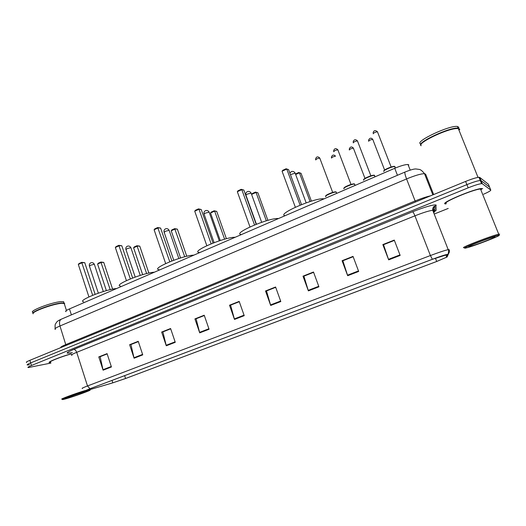 <?xml version="1.0" encoding="UTF-8"?>
<svg xmlns="http://www.w3.org/2000/svg" width="526" height="526" viewBox="0 0 526 526"><rect width="100%" height="100%" fill="white"/><g stroke="black" fill="none" stroke-linecap="round" stroke-linejoin="round"><path stroke-width="0.79" d="M66.033 311.662C64.948 311.333 66.092 310.419 69.465 308.92L394.73 168.294C400.825 165.756 405.25 164.487 407.992 164.493L408.853 164.934M489.64 187.289L488.411 184.245L479.771 177.42L478.969 177.288C476.293 177.551 471.842 178.932 465.602 181.431L29.85 360.323C26.78 361.612 25.715 362.322 26.662 362.453M483.578 194.219C488.582 192.01 490.975 190.616 490.758 190.037L489.581 187.138L481.053 180.589L480.251 180.477C477.588 180.753 473.13 182.141 466.884 184.633L30.659 362.914C27.589 364.196 26.517 364.893 27.457 365.011L29.469 364.755M433.115 211.255L434.884 210.538M445.068 203.858L446.002 203.943L445.068 203.858C440.288 203.069 474.643 188.578 481.638 188.525C474.643 188.578 440.288 203.069 445.068 203.858M87.75 390.233L86.086 390.627L90.097 388.701L432.431 259.285L447.409 254.538L446.745 257.135L436.698 261.475L125.569 378.496L112.781 382.836L87.75 390.233M87.533 390.312L112.603 382.908L125.707 378.464L436.751 261.475L447.047 257.023L447.698 254.36C446.101 254.446 440.992 256.09 432.379 259.285L89.939 388.74C85.311 390.529 84.298 391.107 86.902 390.483L87.533 390.312M489.581 187.138L481.053 180.589L480.251 180.477C477.588 180.753 473.13 182.141 466.884 184.633L30.659 362.914C27.589 364.196 26.517 364.893 27.457 365.011M400.161 255.426L394.27 240.08L382.843 244.597L388.675 259.864L400.161 255.426M394.395 240.408L383.513 244.708L388.675 259.864M383.599 244.675L382.843 244.597M358.679 271.449L353.025 256.386L342.078 260.718L347.673 275.703L358.679 271.449M353.143 256.708L342.86 260.771L347.673 275.703M342.965 260.732L342.078 260.718M318.934 286.808L313.496 272.014L303.002 276.163L308.381 290.885L318.934 286.808M313.614 272.33L303.89 276.176L308.381 290.885M304.015 276.124L303.002 276.163M280.812 301.536L275.585 287.005L265.512 290.99L270.686 305.448L280.812 301.536M275.696 287.314L266.498 290.95L270.686 305.448M266.636 290.898L265.512 290.99M111.433 366.964L107.08 353.63L98.783 356.911L103.096 370.186L111.433 366.964M107.172 353.913L100.144 356.694L103.096 370.186M100.348 356.615L98.783 356.911M142.743 354.866L138.239 341.308L129.626 344.714L134.091 358.213L142.743 354.866M138.338 341.604L130.921 344.53L134.091 358.213M131.119 344.451L129.626 344.714M175.263 342.308L170.595 328.52L161.646 332.057L166.275 345.779L175.263 342.308M170.694 328.816L162.876 331.899L166.275 345.779M163.06 331.827L161.646 332.057M209.065 329.25L204.22 315.225L194.916 318.901L199.716 332.859L209.065 329.25M204.318 315.521L196.073 318.782L199.716 332.859M196.244 318.717L194.916 318.901M244.222 315.666L239.185 301.398L229.514 305.225L234.491 319.427L244.222 315.666M239.297 301.7L230.585 305.146L234.491 319.427M230.743 305.08L229.514 305.225M71.28 353.82C60.122 356.852 45.775 362.73 49.694 362.624L50.713 362.559L49.694 362.624C45.775 362.73 60.122 356.852 71.28 353.82M482.73 188.663L481.638 188.525L482.73 188.663M490.758 190.037L482.335 183.765L481.54 183.659C478.884 183.955 474.426 185.349 468.173 187.841L31.468 365.504C28.391 366.78 27.319 367.47 28.259 367.575L50.877 363.078M434.213 214.043L448.218 208.434M304.002 276.091L313.601 272.297M342.952 260.692L353.13 256.675M383.585 244.636L394.382 240.369M196.231 318.684L204.312 315.488M163.047 331.794L170.68 328.776M131.106 344.418L138.325 341.571M100.334 356.582L107.166 353.88M266.623 290.858L275.683 287.281M230.73 305.047L239.284 301.668M87.5 390.608C79.202 392.843 57.788 400.694 63.357 399.451L65.533 398.899C73.522 396.703 92.984 389.641 89.887 390.055L87.5 390.608M85.225 390.535C75.264 393.507 58.261 399.852 62.252 399.096M71.345 353.913C60.911 356.694 46.867 362.401 50.627 362.302M64.527 304.495L64.165 303.357L61.496 303.324C52.85 303.91 31.067 311.971 33.118 313.805M64.448 304.238L64.56 303.594L61.325 303.226C53.461 303.765 33.598 310.813 33.223 313.187M64.724 303.64L64.067 303.055L61.397 303.015C52.607 303.614 30.508 311.852 33.066 313.562M63.994 302.838L63.626 301.687L60.957 301.635C51.285 302.272 27.543 311.556 33.177 312.47M68.156 397.906C74.653 396.131 90.373 390.358 86.264 391.259L84.811 391.62C78.972 393.198 63.712 398.728 66.158 398.379L68.156 397.906M116.68 288.504C105.147 289.392 76.467 300.971 83.654 301.773M78.321 264.427L79.038 263.546L81.681 262.336L84.765 262.691L82.03 262.73L78.321 264.427L88.92 296.901M81.681 262.336L92.675 295.27M84.765 262.691L95.121 294.317M97.606 264.065L98.283 263.217L100.861 262.053L103.74 262.395L101.216 262.435L97.606 264.065L106.377 290.648M100.861 262.053L110.217 289.668M103.74 262.395L112.597 289.149M499.181 235.207L498.681 235.227C494.105 235.72 460.907 248.443 464.852 248.167L466.108 247.963C472.677 246.556 501.62 235.424 499.181 235.207M499.68 234.136L498.74 234.228C492.56 235.306 459.717 247.996 463.768 247.707M481.645 189.426L480.514 189.018C473.972 189.064 441.794 202.635 446.219 203.391M459.763 129.481L458.304 128.515L456.272 128.548C445.404 129.278 416.553 143.545 421.129 145.735M458.922 128.633L456.029 128.449C446.752 129.061 421.681 140.633 421.056 144.466M459.619 129.113L458.153 128.147C450.335 126.72 415.501 143.098 421.056 145.426M458.948 127.45L457.475 126.47C449.645 125.004 414.836 141.415 420.405 143.789L421.247 144.091M468.942 246.622L469.258 246.602C472.506 246.28 497.031 236.95 494.973 236.799L493.927 236.95C488.615 238.114 466.246 246.793 468.942 246.622M459.067 130.415L459.297 128.89M468.982 246.392L469.409 246.26M154.394 272.198C143.144 272.731 112.669 285.256 120.493 286.059M115.352 247.49L116.062 246.595L118.83 245.333L121.815 245.767L119.231 245.714L115.352 247.49L126.411 280.608M118.83 245.333L130.336 278.905M121.815 245.767L132.624 278.004M133.597 247.785L134.275 246.931L136.964 245.714L139.758 246.129L137.365 246.083L133.597 247.785L142.664 274.657M136.964 245.714L146.662 273.592M139.758 246.129L148.871 273.079M193.851 255.143C182.982 255.248 150.482 268.858 158.99 269.647M154.111 229.763L154.815 228.856L157.715 227.534L160.594 228.06L158.175 227.903L154.111 229.763L165.664 263.552M157.715 227.534L169.78 261.764M160.594 228.06L171.877 260.935M171.206 230.782L171.87 229.915L174.685 228.639L177.374 229.145L175.145 229.001L171.206 230.782L180.582 257.957M174.685 228.639L184.751 256.787M177.374 229.145L186.769 256.287M235.194 237.265C224.812 236.891 190.017 251.737 199.249 252.493M194.725 211.182L195.422 210.275L198.46 208.881L201.221 209.506L198.986 209.236L194.725 211.182L206.81 245.675M198.46 208.881L198.986 209.236L211.123 243.801M201.221 209.506L213.017 243.051M210.538 212.991L211.196 212.116L214.135 210.788L216.719 211.38L214.661 211.13L210.538 212.991L220.249 240.5M214.135 210.788L214.661 211.13L224.595 239.205M216.719 211.38L226.41 238.732M278.55 218.527C268.786 217.58 231.401 233.833 241.381 234.55M237.331 191.701L238.015 190.774L241.204 189.314L243.834 190.05L241.802 189.656L237.331 191.701L249.981 226.916M241.204 189.314L241.802 189.656L254.512 224.944M243.834 190.05L256.175 224.28M255.445 192.095L256.03 192.417L251.711 194.37L252.362 193.489L255.445 192.095L257.898 192.786L256.03 192.417L266.327 220.808M257.898 192.786L267.905 220.361M324.069 198.848C315.442 197.25 275.966 214.457 285.118 215.686M282.074 171.233L282.745 170.299L286.098 168.767L288.583 169.615L286.775 169.083L282.074 171.233L295.336 207.205M286.098 168.767L286.775 169.083L300.103 205.14M288.583 169.615L301.51 204.575M295.507 173.961L298.735 172.502L301.05 173.297L299.399 172.811L310.077 201.537M298.735 172.502L299.399 172.811L295.678 174.487M301.05 173.297L311.405 201.136M71.385 314.877L69.465 308.92M397.446 175.283L394.73 168.294M433.661 194.548L425.639 174.198L424.475 173.652C420.793 173.784 414.83 175.546 406.572 178.939L59.971 325.982C55.526 327.922 54.014 329.052 55.427 329.388M66.02 345.477L59.971 325.982C59.05 322.596 59.484 320.334 61.272 319.203L61.457 319.124M60.871 347.594C60.273 347.213 61.95 346.2 65.901 344.543L415.172 200.945C421.28 198.466 426.395 196.763 430.524 195.836M29.85 360.323L31.468 365.504M465.602 181.431L468.173 187.841M479.771 177.42L482.335 183.765M433.608 210.025L434.89 209.341M55.151 328.572C54.987 325.877 55.085 324.371 55.44 324.069L56.65 322.149C57.341 321.235 58.886 320.255 61.272 319.203L404.987 172.055C404.553 172.686 405.079 174.98 406.572 178.939L415.52 201.991M432.845 194.883L424.475 173.652C422.477 171.101 420.78 169.694 419.367 169.431L415.967 168.977C414.192 168.826 410.536 169.845 404.987 172.055L405.046 172.028M72.371 352.486C64.994 354.011 65.415 352.999 73.633 349.448L412.627 211.768C413.206 212.129 413.975 213.477 414.929 215.824L76.704 352.335C72.167 354.208 70.576 355.201 71.93 355.32M412.627 211.768C424.87 206.968 432.648 204.693 435.949 204.943L436.139 210.328L433.549 212.359M433.792 212.977L433.779 210.571L432.734 210.282C429.177 210.702 423.239 212.55 414.929 215.824L430.399 255.544C438.829 252.388 444.759 250.422 448.205 249.646L449.158 249.666C449.763 251.553 449.289 253.137 447.731 254.42M447.047 257.023L448.645 253.512M432.379 259.285L430.399 255.544L87.5 385.959L89.939 388.74M82.523 388.418C81.241 388.55 82.898 387.728 87.5 385.959L76.704 352.335C75.948 350.382 74.929 349.415 73.633 349.448M433.733 212.826L434.884 211.09L434.917 206.074L436.245 205.271M433.733 210.439C433.233 208.769 433.628 207.316 434.917 206.074L433.937 206.606C433.306 206.672 432.905 207.901 432.734 210.282L448.205 249.646C448.948 249.166 448.441 254.84 447.698 254.36M436.698 261.475L435.416 258.174M446.745 257.135L445.805 254.748M88.953 389.884L88.736 389.22M112.781 382.836L111.999 380.423M125.569 378.496L124.636 375.643M244.044 315.173L234.34 318.927M208.894 328.763L199.571 332.373M175.105 341.828L166.131 345.299M142.592 354.399L133.959 357.739M111.282 366.504L102.964 369.719M280.634 301.03L270.522 304.942M318.743 286.295L308.21 290.372M358.489 270.929L347.495 275.183M399.957 254.9L388.477 259.338M98.329 293.153L89.466 266.163L90.406 265.282L94.003 264.302L94.43 264.585M135.195 277.057L125.997 249.646L127.029 248.673L130.639 247.7L131 248.009M173.758 260.232L164.184 232.38L165.328 231.302L168.951 230.342L169.247 230.671M214.115 242.631L204.154 214.319C203.733 214.128 204.16 213.727 205.429 213.115L209.059 212.169L209.289 212.511M256.412 224.188L246.03 195.389C245.57 195.179 246.05 194.738 247.457 194.061L251.086 193.127L251.25 193.483M290.444 174.652L295.152 173.139L295.29 173.508M336.449 192.562L336.134 192.095C333.839 191.681 323.464 196.277 325.857 196.632M325.837 195.988C325.068 195.126 334.306 191.346 335.798 191.918L335.976 191.997M319.913 158.319L319.769 158.076C317.448 158.431 316.1 159.062 315.712 159.963M354.853 184.547L354.504 184.107C352.21 183.699 341.828 188.328 344.07 188.749M344.089 188.104C343.307 187.21 352.815 183.298 354.208 183.942L354.346 184.015M338.014 150.055L337.856 149.825C335.549 150.186 334.174 150.831 333.74 151.758M374.782 175.862L374.407 175.454C372.106 175.059 361.71 179.721 363.795 180.208M363.847 179.563C363.058 178.649 372.862 174.579 374.144 175.303L374.242 175.362M357.608 141.113L357.443 140.896C355.142 141.257 353.748 141.921 353.255 142.875M395.131 166.992L394.737 166.617C392.429 166.229 382.007 170.937 383.927 171.483M384.019 170.845C383.224 169.898 393.349 165.677 394.5 166.479L394.566 166.525M377.622 131.973L377.444 131.77C375.15 132.144 373.73 132.822 373.184 133.801M335.437 156.229C333.155 156.649 331.853 157.274 331.511 158.096M353.544 148.345L353.393 148.141C351.164 148.496 349.81 149.128 349.33 150.041M372.901 139.568L372.743 139.37C370.521 139.732 369.14 140.383 368.614 141.316M410.201 170.115L407.992 164.493M478.969 177.288L481.54 183.659M86.067 390.575L85.731 390.581M432.668 209.223L432.714 208.855M63.626 301.687L64.067 303.055M64.165 303.357L66.447 310.458M89.887 390.055L90.137 389.549M103.306 291.535L94.351 264.335C93.549 262.816 92.346 262.323 90.748 262.855C89.545 263.526 89.091 264.545 89.387 265.919M498.681 235.227L499.161 234.155M480.514 189.018L498.74 234.228M458.304 128.515L478.029 177.393M457.475 126.47L458.153 128.147M469.488 246.083L469.258 246.602M140.218 275.387L130.908 247.733C130.086 246.207 128.877 245.708 127.279 246.234C126.056 246.924 125.596 247.97 125.898 249.377M178.833 258.496L169.142 230.375C168.3 228.836 167.077 228.33 165.473 228.863C164.224 229.56 163.757 230.638 164.079 232.091M219.276 240.816L209.17 212.195C208.309 210.643 207.073 210.137 205.462 210.67C204.173 211.393 203.7 212.504 204.042 214.003M261.665 222.281L251.126 193.134C250.245 191.576 248.989 191.07 247.365 191.615C246.036 192.358 245.55 193.502 245.905 195.047M306.165 202.839L295.152 173.139C294.244 171.575 292.969 171.068 291.319 171.621L289.879 173.133M325.66 196.198C325.416 195.593 327.356 194.462 331.479 192.812C334.786 191.812 336.338 191.576 336.134 192.095L336.633 193.41M315.6 159.477C315.81 157.202 317.513 155.762 319.769 158.076L332.688 192.417M343.912 188.315C343.826 187.585 345.825 186.414 349.908 184.81C353.202 183.824 354.734 183.587 354.504 184.107L355.024 185.461M333.615 151.094C333.931 149.095 335.503 147.464 337.856 149.825L351.02 184.448M363.67 179.78C363.144 179.346 365.162 178.15 369.725 176.197C373.171 175.158 374.729 174.915 374.407 175.454L374.946 176.848M353.137 142.02C353.525 140.317 355.037 138.476 357.443 140.896L370.869 175.822M383.842 171.062C383.678 170.371 385.703 169.162 389.924 167.426C393.369 166.347 394.973 166.078 394.737 166.617L395.296 168.057M373.085 132.776C373.854 130.316 375.308 129.988 377.444 131.77L391.14 167.012M335.312 155.913C333.563 154.407 331.926 154.986 331.393 157.53M364.978 178.38L353.393 148.141C351.361 145.88 349.849 147.188 349.205 149.299M384.611 170.016L372.743 139.37C370.712 136.931 369.114 138.746 368.502 140.396"/></g></svg>
